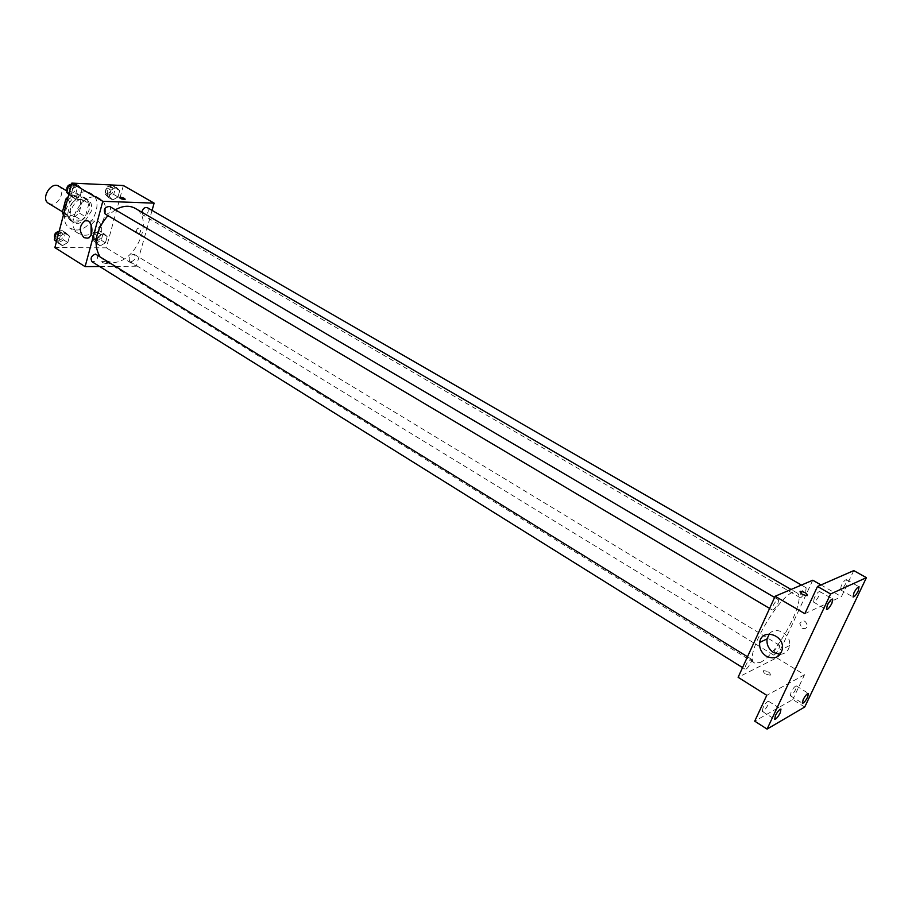 <?xml version="1.0" encoding="UTF-8"?>
<svg xmlns="http://www.w3.org/2000/svg" width="912" height="912" viewBox="0 0 912 912"><rect width="100%" height="100%" fill="white"/><g stroke="black" fill="none" stroke-linecap="round" stroke-linejoin="round"><path stroke-width="0.68" stroke-dasharray="4.56 3.42" d="M48.553 203.365L51.334 204.174C59.417 204.904 65.778 189.764 58.847 186.208M70.007 215.483C78.067 216.167 84.531 200.879 77.634 197.368C69.882 192.158 58.995 210.307 67.237 214.696L70.007 215.483M69.757 195.601L80.609 196.023L82.582 199.739L88.92 203.49L86.959 199.785L76.106 199.386L69.757 195.601L68.263 196.661M82.582 199.739L79.082 212.906L75.206 216.406L64.353 216.133L63.441 214.993M88.92 203.49L85.386 216.703L79.082 212.906M75.206 216.406L81.51 220.214L70.669 219.963L64.353 216.133M81.51 220.214L85.386 216.703M76.106 199.386L72.173 202.92L67.374 200.059M70.669 219.963L68.639 216.281L72.173 202.92M89.057 210.159C85.033 220.054 79.264 223.793 71.763 221.399C60.819 215.563 75.377 191.292 85.682 198.2C89.205 200.64 90.334 204.63 89.057 210.159M85.192 220.75L91.177 211.424C92.454 205.884 91.325 201.894 87.814 199.466C77.52 192.557 62.939 216.851 73.883 222.688L77.588 223.725L85.147 220.795M68.639 216.281L63.863 213.385M86.959 199.785L80.609 196.023M75.913 229.995C92.055 231.192 104.948 200.594 91.166 193.583C75.753 183.266 53.922 219.667 70.27 228.41L75.913 229.995M84.394 235.182C100.502 236.322 113.498 205.599 99.75 198.622C84.383 188.328 62.449 224.899 78.763 233.609L84.394 235.182M116.234 187.188L119.746 190.585L118.001 196.946L112.757 199.967L109.212 196.604L110.956 190.198L116.234 187.188L119.746 190.585L118.001 196.946L112.757 199.967L109.212 196.604L110.956 190.198L116.234 187.188L112.472 185.022M78.307 185.455L82.046 188.932L80.313 195.464L74.841 198.554L71.068 195.111L72.8 188.533L78.307 185.455L82.046 188.932L80.313 195.464L74.841 198.554L71.068 195.111L72.8 188.533L78.307 185.455L74.522 183.232M123.371 185.535L106.294 247.825L54.868 247.608M103.637 233.369L107.16 236.561L105.45 242.797L100.229 245.887L96.672 242.729L98.382 236.459L103.637 233.369L107.16 236.561L105.45 242.797L100.229 245.887L96.672 242.729L98.382 236.459L103.637 233.369L99.397 230.804L102.931 233.996L101.232 240.232L96.011 243.299L92.454 240.141L94.141 233.882L99.397 230.804M65.778 232.834L69.529 236.105L67.83 242.512L62.381 245.681L58.596 242.444L60.295 236.003L65.778 232.834L69.529 236.105L67.83 242.512L62.381 245.681L58.596 242.444L60.295 236.003L65.778 232.834L61.514 230.212L65.276 233.483L63.589 239.867L58.14 243.025L56.453 241.577M152.065 210.398L136.333 266.201L106.294 247.825M137.792 233.734L138.977 233.905C141.303 231.249 141.041 229.3 138.168 228.057C136.139 229.664 136.002 231.557 137.792 233.734L138.977 233.905C141.303 231.249 141.029 229.3 138.168 228.057C136.127 229.664 136.002 231.557 137.792 233.734M99.647 256.226L103.922 260.239L112.256 262.485C135.683 263.693 154.983 218.333 135.09 208.289M115.334 209.783L107.89 215.642M136.333 266.201L99.647 266.509M105.176 214.024L106.294 214.343C110.614 212.599 111.731 209.965 109.634 206.443M141.862 212.234L143.024 215.084L144.05 215.357C148.2 213.636 149.283 211.06 147.299 207.64M130.997 261.904C135.056 260.182 136.162 257.663 134.292 254.368C129.664 254.858 128.193 257.275 129.869 261.607L130.997 261.904M96.695 254.391C98.462 258.917 96.923 261.368 92.066 261.778M106.533 263.534L107.422 263.351C106.727 261.881 104.869 261.208 101.825 261.356C101.848 262.394 103.409 263.123 106.533 263.534L107.422 263.351C106.727 261.881 104.869 261.208 101.836 261.356C101.848 262.394 103.409 263.123 106.533 263.534M125.172 199.204L119.244 197.494M91.086 224.603L94.859 221.012C102.235 218.584 104.675 236.527 97.208 238.249L93.776 237.747L91.086 234.521M760.106 662.5C777.206 655.192 807.827 597.28 796.792 592.789C785.756 583.6 741.342 657.632 754.646 663.047L760.106 662.5M750.485 659.194L751.283 659.114C753.198 659.969 746.746 670.537 745.127 669.203C744.876 666.056 746.666 662.716 750.485 659.194M800.861 597.668C804.566 594.225 806.311 590.919 806.083 587.738C804.509 586.496 798.342 596.95 800.212 597.702L800.861 597.668M774.311 654.953C777.959 651.533 779.68 648.295 779.486 645.263C775.861 647.509 773.9 650.769 773.593 655.033L774.311 654.953M773.034 609.98C776.921 606.434 778.711 603.014 778.426 599.72C776.739 598.386 770.309 609.182 772.304 610.014L773.034 609.98M812.763 580.226L776.739 657.814L738.116 677.297M853.769 570.604L841.457 596.642L820.994 584.934M804.726 707.017L792.779 699.561L754.726 721.164M776.739 657.814L804.498 674.789L792.779 699.561M801.99 628.106C804.737 629.269 806.539 628.505 807.394 625.803C805.638 620.171 803.107 619.419 799.778 623.557L801.99 628.106C804.737 629.269 806.539 628.505 807.394 625.803C805.638 620.171 803.107 619.419 799.778 623.557L801.99 628.106M804.817 613.696L841.457 596.642M804.498 674.789L766.775 695.32M770.389 675.074C770.366 672.68 768.098 671.209 763.561 670.651C763.139 672.953 765.339 674.458 770.184 675.165L770.389 675.074C770.366 672.68 768.098 671.198 763.561 670.639C763.139 672.953 765.339 674.458 770.184 675.154L770.389 675.074M769.283 633.977C775.633 625.393 791.582 634.376 789.575 645.571C788.549 650.894 785.437 653.824 780.216 654.349M841.252 585.732L840.476 589.825C841.993 590.999 848.217 580.351 846.427 579.656C845.071 579.724 843.349 581.753 841.252 585.732M814.279 597.884L813.55 602.068C815.168 603.345 821.655 592.333 819.74 591.557C818.281 591.603 816.468 593.712 814.279 597.884M791.069 692.117L790.373 695.731C793.907 693.416 795.891 690.156 796.347 685.938C794.968 686.041 793.212 688.093 791.069 692.117M763.025 707.746L762.364 711.428C763.846 712.705 770.378 702.103 768.588 701.305C767.106 701.396 765.248 703.54 763.025 707.746M59.075 231.614L61.514 230.212M58.79 240.586C62.996 238.921 64.102 236.402 62.096 233.005C57.239 233.335 55.723 235.752 57.547 240.244L58.79 240.586M69.529 236.105L65.276 233.483M67.83 242.512L63.589 239.867M62.381 245.681L58.14 243.025M58.596 242.444L56.567 241.167M60.295 236.003L58.254 234.737M54.754 238.271L56.669 239.275C60.887 237.61 61.982 235.091 59.975 231.694L59.132 231.386M73.975 182.913L77.725 186.39L76.004 192.922L70.532 195.989L68.845 194.45M71.512 184.281L73.484 183.187M71.182 193.504C75.491 191.839 76.574 189.251 74.419 185.729C69.506 186.173 68.047 188.647 70.053 193.173L71.182 193.504M82.046 188.932L77.725 186.39M80.313 195.464L76.004 192.922M74.841 198.554L70.532 195.989M71.068 195.111L68.993 193.88M72.8 188.533L70.726 187.302M77.634 197.368L69.027 192.227C73.336 190.574 74.419 187.986 72.265 184.463L71.546 184.19M96.649 240.928C100.719 239.275 101.791 236.801 99.864 233.506C95.224 233.928 93.765 236.299 95.521 240.62L96.649 240.928M107.16 236.561L102.931 233.996M105.45 242.797L101.232 240.232M100.229 245.887L96.011 243.299M96.672 242.729L92.454 240.141M98.382 236.459L94.141 233.882M94.552 239.639C98.61 237.986 99.682 235.524 97.755 232.229C93.104 232.651 91.656 235.011 93.412 239.332L94.552 239.639M111.925 184.703L115.436 188.1L113.704 194.461L108.46 197.459L104.914 194.096L106.647 187.701L111.458 184.976M109.121 195.031C113.27 193.378 114.319 190.847 112.279 187.427C107.57 187.952 106.18 190.391 108.083 194.735L109.121 195.031M119.746 190.585L115.436 188.1M118.001 196.946L113.704 194.461M112.757 199.967L108.46 197.459M109.212 196.604L104.914 194.096M110.956 190.198L106.647 187.701M106.978 193.789C111.127 192.136 112.176 189.605 110.124 186.196C105.427 186.709 104.036 189.149 105.952 193.492L106.978 193.789M62.483 211.812L67.237 214.696M87.814 199.466L85.682 198.2M73.883 222.688L71.763 221.399M99.75 198.622L91.166 193.583M78.763 233.609L70.27 228.41M94.859 221.012L87.324 220.841M97.208 238.249L87.381 238.146M796.792 592.789L791.08 589.471M754.646 663.047L103.922 260.239M742.55 667.595L745.127 669.203M747.498 656.765L751.283 659.114M806.083 587.738L801.443 585.059M800.212 597.702L143.024 215.084M779.486 645.263L134.292 254.368M773.593 655.033L129.869 261.607M778.426 599.72L774.596 597.474M772.304 610.014L769.591 608.418M789.575 645.571L782.359 649.15M840.476 589.825L853.085 597.007M846.427 579.656L859.058 586.792M790.373 695.731L802.435 703.243M796.347 685.938L808.431 693.405M762.364 711.428L774.698 719.283M768.588 701.305L780.968 709.114M813.55 602.068L826.477 609.581M819.74 591.557L832.713 599.013M62.096 233.005L59.975 231.694M57.547 240.244L55.427 238.921M74.419 185.729L72.265 184.463M70.053 193.173L67.898 191.896M99.864 233.506L97.755 232.229M95.521 240.62L93.412 239.332M112.279 187.427L110.124 186.196M108.083 194.735L105.952 193.492"/><path stroke-width="1.37" d="M71.546 184.19C67.693 184.874 66.211 187.188 67.112 191.132L58.847 186.208C51.038 180.986 40.276 198.941 48.553 203.365L62.483 211.812M63.863 213.385L62.324 212.439L65.812 199.124L68.263 196.661M62.324 212.439L63.441 214.993M67.374 200.059L65.812 199.124M99.647 266.509L85.112 266.623L54.868 247.608L71.831 183.107L123.371 185.535L154.117 203.137L152.065 210.398M791.08 589.471L135.09 208.289C129.333 205.177 122.744 205.667 115.334 209.783M107.89 215.642C95.703 230.177 92.956 243.698 99.647 256.226M85.112 266.623L102.794 201.301L154.117 203.137M774.596 597.474L109.634 206.443C104.732 206.944 103.238 209.475 105.176 214.024L769.591 608.418M801.443 585.059L147.299 207.64C144.62 207.058 142.808 208.586 141.862 212.234M742.55 667.595L92.066 261.778C90.117 258.358 91.257 255.793 95.486 254.072L747.498 656.765M102.794 201.301L71.831 183.107M83.95 237.633C78.785 231.146 79.15 225.526 85.033 220.795C92.408 218.344 94.871 236.413 87.381 238.146L83.95 237.633M119.244 197.494L120.259 197.22C123.405 197.722 124.99 198.428 125.047 199.352C122.003 199.352 120.11 198.679 119.369 197.345L125.172 199.204M91.086 234.521L91.086 224.603M767.072 729.087L830.593 593.974L866.4 577.672L804.726 707.017L767.072 729.087L754.726 721.164L766.775 695.32L738.116 677.297L775.143 596.266L812.763 580.226L820.994 584.934M866.4 577.672L853.769 570.604L817.517 586.462L830.593 593.974M775.143 596.266L804.817 613.696L817.517 586.462M766.251 656.161C761.292 652.718 759.103 648.136 759.707 642.413C761.486 627.844 784.787 634.581 782.359 649.15C779.92 657.449 774.55 659.786 766.251 656.161M800.075 591.341L800.269 591.272C805.148 592.093 807.428 593.541 807.143 595.616C802.549 594.92 800.2 593.495 800.075 591.341L800.269 591.284C805.136 592.105 807.428 593.541 807.143 595.616C802.549 594.92 800.189 593.495 800.075 591.341M780.216 654.349L773.558 652.547C768.634 649.127 766.456 644.59 767.049 638.924L769.283 633.977M831.926 603.22C829.726 607.392 827.914 609.512 826.477 609.581L827.264 605.397C829.464 601.213 831.277 599.093 832.713 599.013L831.926 603.22M780.262 712.808C778.016 717.014 776.169 719.18 774.698 719.283L775.405 715.601C777.651 711.383 779.509 709.217 780.968 709.114L780.262 712.808M807.69 697.03C805.535 701.054 803.791 703.129 802.435 703.243L803.164 699.629C805.319 695.594 807.074 693.519 808.431 693.405L807.69 697.03M858.238 590.896C856.14 594.886 854.419 596.927 853.085 597.007L853.906 592.925C856.015 588.924 857.736 586.883 859.058 586.792L858.238 590.896M56.453 241.577L54.355 239.788L56.042 233.358L59.075 231.614M56.567 241.167L54.355 239.788M58.254 234.737L56.042 233.358M59.132 231.386C55.301 232.161 53.831 234.464 54.754 238.271M68.845 194.45L66.747 192.535L68.468 185.98L71.512 184.281M73.484 183.187L74.522 183.232M68.993 193.88L66.747 192.535M70.726 187.302L68.468 185.98M111.458 184.976L112.472 185.022M87.324 220.841L85.033 220.795M767.049 638.924L759.707 642.413"/></g></svg>
